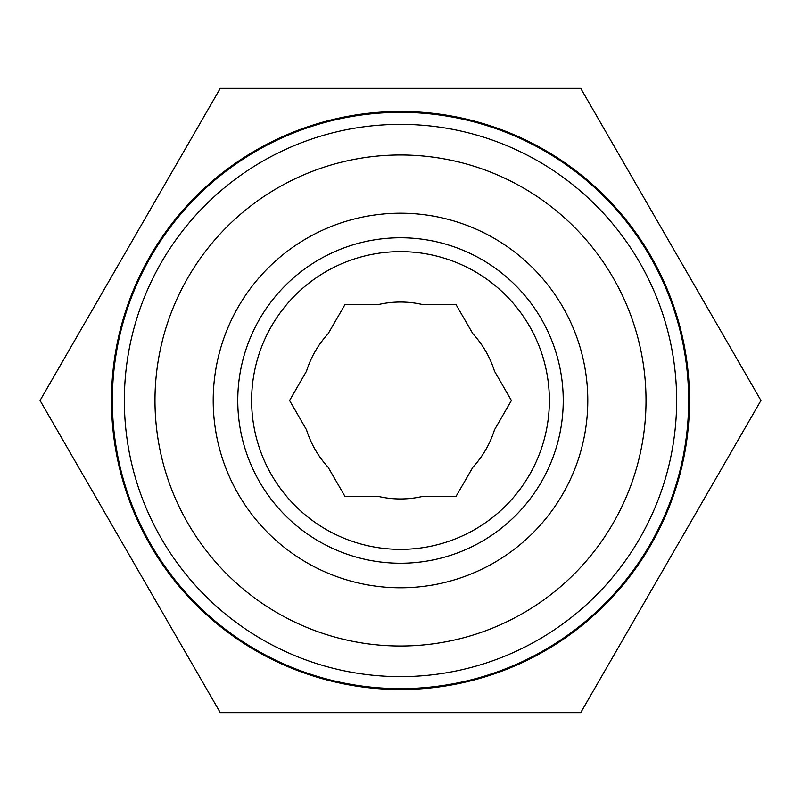 <?xml version="1.0" encoding="UTF-8"?>
<svg xmlns="http://www.w3.org/2000/svg" width="801" height="801" viewBox="0 0 801 801"><rect width="100%" height="100%" fill="white"/><g stroke="black" fill="none" stroke-linecap="round" stroke-linejoin="round"><path stroke-width="1.2" d="M408.51 549.156A148.876 148.876 0 0 1 251.674 404.505A148.876 148.876 0 0 1 400.5 251.624A148.876 148.876 0 0 1 549.326 396.495A148.876 148.876 0 0 1 408.51 549.156M409.251 563.003A162.743 162.743 0 0 1 237.997 409.251A162.743 162.743 0 0 1 391.749 237.997A162.743 162.743 0 0 1 563.003 391.749A162.743 162.743 0 0 1 409.251 563.003M385.001 112.771A288.15 288.15 0 0 1 688.229 385.001A288.15 288.15 0 0 1 415.999 688.229A288.15 288.15 0 0 1 112.771 415.999A288.15 288.15 0 0 1 385.001 112.771A288.15 288.15 0 0 1 688.229 385.001A288.15 288.15 0 0 1 415.999 688.229M390.427 213.477A187.294 187.294 0 0 1 587.523 390.427A187.294 187.294 0 0 1 410.573 587.523A187.294 187.294 0 0 1 213.477 410.573A187.294 187.294 0 0 1 390.427 213.477M387.294 155.334A245.527 245.527 0 0 1 645.666 387.294A245.527 245.527 0 0 1 413.706 645.666A245.527 245.527 0 0 1 155.334 413.706A245.527 245.527 0 0 1 387.294 155.334M378.893 304.45L345.051 304.45L328.13 333.757A98.453 98.453 0 0 0 306.513 371.193L289.592 400.5L306.513 429.807A98.453 98.453 0 0 0 328.13 467.243L345.051 496.55L378.893 496.55A98.453 98.453 0 0 0 422.107 496.55L455.949 496.55L472.87 467.243A98.453 98.453 0 0 0 494.487 429.807L511.408 400.5L494.487 371.193A98.453 98.453 0 0 0 472.87 333.757L455.949 304.45L422.107 304.45A98.453 98.453 0 0 0 378.893 304.45M400.5 111.489A289.011 289.011 0 0 1 689.511 400.5A289.011 289.011 0 0 1 400.5 689.511A289.011 289.011 0 0 1 111.489 400.5A289.011 289.011 0 0 1 400.5 111.489M400.5 712.66L580.725 712.66L760.95 400.5L580.725 88.34L220.275 88.34L40.05 400.5L220.275 712.66L400.5 712.66M385.641 124.756A276.145 276.145 0 0 1 676.244 385.641A276.145 276.145 0 0 1 415.359 676.244A276.145 276.145 0 0 1 124.756 415.359A276.145 276.145 0 0 1 385.641 124.756"/></g></svg>
